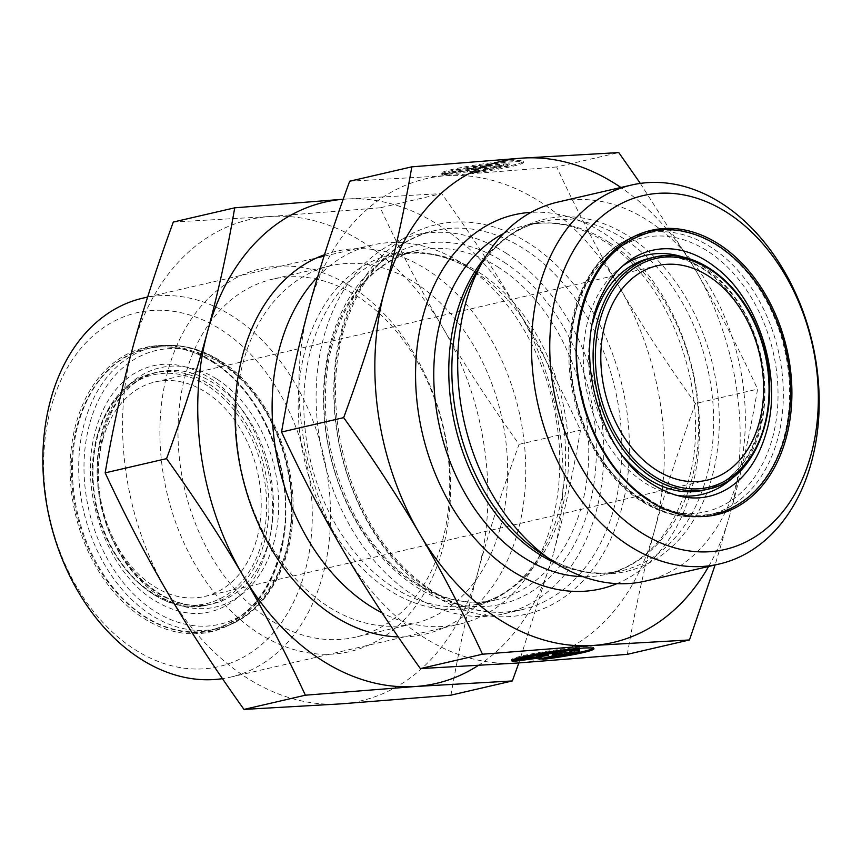 <?xml version="1.0" encoding="UTF-8"?>
<svg xmlns="http://www.w3.org/2000/svg" width="862" height="862" viewBox="0 0 862 862"><rect width="100%" height="100%" fill="white"/><g stroke="black" fill="none" stroke-linecap="round" stroke-linejoin="round"><path stroke-width="0.65" stroke-dasharray="4.31 3.23" d="M506.403 253.363A194.5 140.614 77 0 0 416.077 234.906A194.5 140.614 77 0 0 322.938 456.095A194.5 140.614 77 0 0 503.796 613.873A194.5 140.614 77 0 0 603.766 453.778A194.5 140.614 77 0 0 506.403 253.363M308.725 308.219A247.017 178.585 -103 0 1 446.279 175.686A247.017 178.585 -103 0 1 619.175 286.841A247.017 178.585 -103 0 1 654.506 530.529A247.017 178.585 -103 0 1 516.952 663.061A247.017 178.585 -103 0 1 344.067 551.906A247.017 178.585 -103 0 1 308.725 308.219M544.892 659.161L544.73 658.105A41.527 3.297 171.7 0 0 556.723 656.424M593.336 648.332A41.527 3.297 171.7 0 0 593.799 647.728A41.527 3.297 171.7 0 0 552.23 650.422A41.527 3.297 171.7 0 0 511.597 659.645A41.527 3.297 171.7 0 0 512.222 660.098M579.555 649.797A27.142 2.155 -8.3 0 1 557.649 655.109L544.73 658.105M557.811 656.176L557.649 655.109M546.314 653.978L546.163 652.911L536.38 655.185L543.114 654.721M536.53 656.241L536.38 655.185M548.426 654.355L528.546 656.995L514.851 660.163L525.96 658.687M528.697 658.051L528.546 656.995M515.002 661.219L514.851 660.163M554.471 655.562L556.68 655.055L552.456 654.075M556.83 656.111L556.68 655.055M567.713 652.502L574.286 650.982L546.163 652.911M574.448 652.038L574.286 650.982M474.219 171.797A41.527 3.297 171.7 0 0 523.288 161.42A41.527 3.297 171.7 0 0 481.707 164.114A41.527 3.297 171.7 0 0 441.085 173.337A41.527 3.297 171.7 0 0 442.572 173.973L455.492 170.978A27.142 2.155 -8.3 0 1 483.507 165.008A27.142 2.155 -8.3 0 1 509.043 163.478A27.142 2.155 -8.3 0 1 487.138 168.801L474.219 171.797L474.369 172.853L487.289 169.857A27.142 2.155 171.7 0 0 509.194 164.545A27.142 2.155 171.7 0 0 483.668 166.064A27.142 2.155 171.7 0 0 455.642 172.044L442.723 175.029A41.527 3.297 -8.3 0 1 441.236 174.393A41.527 3.297 -8.3 0 1 481.869 165.17A41.527 3.297 -8.3 0 1 523.439 162.476A41.527 3.297 -8.3 0 1 474.369 172.853M442.572 173.973L442.723 175.029M487.138 168.801L487.289 169.857M455.492 170.978L455.642 172.044M503.925 165.73L494.142 167.993L482.084 168.823L486.308 169.803L472.613 172.971L467.678 171.829L444.48 174.911L458.185 171.743L478.065 169.103L466.008 169.933L475.792 167.659L503.925 165.73L503.774 164.664L475.641 166.603L465.857 168.866L477.904 168.036L458.024 170.676L444.329 173.855L467.527 170.773L472.462 171.915L486.157 168.747L481.933 167.756L493.991 166.926L503.774 164.664M493.991 166.926L494.142 167.993M481.933 167.756L482.084 168.823M486.157 168.747L486.308 169.803M472.462 171.915L472.613 172.971M467.527 170.773L467.678 171.829M444.329 173.855L444.48 174.911M458.024 170.676L458.185 171.743M477.904 168.036L478.065 169.103M465.857 168.866L466.008 169.933M475.641 166.603L475.792 167.659M640.337 183.401L695.074 269.267A247.017 178.585 77 0 0 620.909 187.496M695.074 269.267C716.667 305.988 737.506 345.953 757.59 389.139C750.091 432.735 741.029 474.003 730.405 512.955A247.017 178.585 77 0 0 695.074 269.267M708.629 566.463A247.017 178.585 77 0 0 730.405 512.955L715.115 564.966M627.321 654.333C634.831 610.749 643.892 569.48 654.506 530.529C665.044 491.588 678.706 449.253 695.472 403.524L757.59 389.139M695.472 403.524C666.121 362.471 640.681 323.573 619.175 286.841C597.582 250.12 576.743 210.156 556.658 166.959L618.776 152.585M556.658 166.959L446.279 175.686L349.692 181.214M102.772 439.695A110.077 79.584 -103 0 1 154.988 381.985A110.077 79.584 -103 0 1 257.35 471.277A110.077 79.584 -103 0 1 204.639 596.472A110.077 79.584 -103 0 1 153.511 586.031A110.077 79.584 -103 0 1 102.772 439.695M50.901 407.92A181.613 131.293 77 0 0 203.992 668.804A181.613 131.293 77 0 0 279.137 392.21A181.613 131.293 77 0 0 50.901 407.92M142.823 298.155A194.5 140.614 -103 0 1 233.149 316.613A194.5 140.614 -103 0 1 330.523 517.028A194.5 140.614 -103 0 1 230.542 677.123A194.5 140.614 -103 0 1 222.461 678.653M317.669 276.885A194.5 140.614 -103 0 1 372.082 245.088A194.5 140.614 -103 0 1 462.409 263.546A194.5 140.614 -103 0 1 463.756 264.418A194.5 140.614 -103 0 1 533.653 566.409A194.5 140.614 -103 0 1 459.802 624.056A194.5 140.614 -103 0 1 382.06 612.86M645.369 581.107A194.5 140.614 77 0 0 745.35 421.012A194.5 140.614 77 0 0 647.976 220.597A194.5 140.614 77 0 0 557.649 202.128M345.08 199.111A247.017 178.585 77 0 0 343.195 199.251L441.667 193.584C470.738 234.205 496.167 273.092 517.965 310.266A247.017 178.585 77 0 0 345.08 199.111M517.965 310.266C539.784 347.418 560.623 387.383 580.482 430.138C573.079 473.27 564.017 514.539 553.307 553.954A247.017 178.585 77 0 0 517.965 310.266M478.13 665.55A247.017 178.585 77 0 0 553.307 553.954L518.838 662.932M450.945 695.16C458.487 651.37 467.549 610.102 478.119 571.355C488.603 532.63 502.255 490.295 519.086 444.35C489.616 403.104 464.176 364.206 442.788 327.668C421.302 291.14 400.464 251.187 380.271 207.785L441.667 193.584M380.271 207.785L269.903 216.513L173.316 222.04M519.086 444.35L580.482 430.138M500.38 527.469A183.725 132.823 77 0 0 468.777 337.613A183.725 132.823 77 0 0 330.361 265.798A183.725 132.823 77 0 0 235.919 417.025A183.725 132.823 77 0 0 327.894 606.352A183.725 132.823 77 0 0 413.221 623.786A183.725 132.823 77 0 0 500.38 527.469M324.489 254.732A196.536 142.09 -103 0 1 520.928 420.57A196.536 142.09 -103 0 1 398.201 636.889M442.454 540.873A183.725 132.823 -103 0 1 355.295 637.19A183.725 132.823 -103 0 1 269.968 619.756A183.725 132.823 -103 0 1 177.992 430.44A183.725 132.823 -103 0 1 272.435 279.213A183.725 132.823 -103 0 1 410.851 351.017A183.725 132.823 -103 0 1 442.454 540.873M258.277 633.02A196.536 142.09 77 0 0 447.841 450.373A196.536 142.09 77 0 0 209.585 297.196A196.536 142.09 77 0 0 258.277 633.02M478.119 571.355A247.017 178.585 -103 0 1 340.576 703.888A247.017 178.585 -103 0 1 167.681 592.733A247.017 178.585 -103 0 1 132.349 349.045A247.017 178.585 -103 0 1 269.903 216.513A247.017 178.585 -103 0 1 442.788 327.668A247.017 178.585 -103 0 1 478.119 571.355M341.729 329.435A199.865 144.493 -103 0 1 592.916 312.13A199.865 144.493 -103 0 1 510.207 616.545A199.865 144.493 -103 0 1 341.729 329.435M341.869 332.689A194.5 140.614 77 0 0 375.326 533.675A194.5 140.614 77 0 0 521.866 609.693A194.5 140.614 77 0 0 621.836 449.598A194.5 140.614 77 0 0 524.473 249.183A194.5 140.614 77 0 0 434.146 230.725A194.5 140.614 77 0 0 341.869 332.689M504.001 262.188A184.457 133.351 -103 0 1 549.708 577.368A184.457 133.351 -103 0 1 326.095 433.608A184.457 133.351 -103 0 1 504.001 262.188M499.098 267.748A179.08 129.472 77 0 0 415.937 250.756A179.08 129.472 77 0 0 330.178 454.425A179.08 129.472 77 0 0 496.706 599.704A179.08 129.472 77 0 0 588.757 452.291A179.08 129.472 77 0 0 499.098 267.748M479.013 272.403A179.08 129.472 -103 0 1 568.672 456.935A179.08 129.472 -103 0 1 476.621 604.348A179.08 129.472 -103 0 1 310.094 459.069A179.08 129.472 -103 0 1 395.852 255.4A179.08 129.472 -103 0 1 479.013 272.403M207.871 385.96A117.437 84.907 77 0 0 94.604 495.1A117.437 84.907 77 0 0 236.975 586.623A117.437 84.907 77 0 0 207.871 385.96M209.347 384.29A119.053 86.071 -103 0 1 268.944 506.964A119.053 86.071 -103 0 1 207.742 604.962A119.053 86.071 -103 0 1 97.05 508.386A119.053 86.071 -103 0 1 154.05 372.987A119.053 86.071 -103 0 1 209.347 384.29M213.83 383.256A119.053 86.071 77 0 0 158.533 371.953A119.053 86.071 77 0 0 101.533 507.352A119.053 86.071 77 0 0 212.224 603.928A119.053 86.071 77 0 0 273.426 505.929A119.053 86.071 77 0 0 213.83 383.256M213.56 362.514A144.288 104.313 77 0 0 146.551 348.819A144.288 104.313 77 0 0 77.461 512.922A144.288 104.313 77 0 0 211.632 629.971A144.288 104.313 77 0 0 285.796 511.198A144.288 104.313 77 0 0 213.56 362.514M212.871 361.35A145.904 105.476 -103 0 1 249.021 610.652A145.904 105.476 -103 0 1 72.149 496.932A145.904 105.476 -103 0 1 212.871 361.35M219.853 361.059A144.288 104.313 -103 0 1 292.089 509.744A144.288 104.313 -103 0 1 217.924 628.506A144.288 104.313 -103 0 1 83.754 511.468A144.288 104.313 -103 0 1 152.843 347.364A144.288 104.313 -103 0 1 219.853 361.059M217.256 379.366A122.813 88.786 -103 0 1 247.685 589.209A122.813 88.786 -103 0 1 98.807 493.495A122.813 88.786 -103 0 1 217.256 379.366M221.491 363.775A140.528 101.597 77 0 0 85.941 494.379A140.528 101.597 77 0 0 256.305 603.906A140.528 101.597 77 0 0 221.491 363.775M475.091 271.886A180.815 130.722 77 0 0 309.975 334.887A180.815 130.722 77 0 0 365.703 571.775A180.815 130.722 77 0 0 541.325 553.447A180.815 130.722 77 0 0 476.352 272.704A180.815 130.722 77 0 0 475.091 271.886M707.982 489.174A119.053 86.071 77 0 0 764.982 353.786A119.053 86.071 77 0 0 654.29 257.21M623.743 457.108A119.053 86.071 -103 0 1 592.711 323.024M649.808 258.244A119.053 86.071 -103 0 1 760.499 354.821A119.053 86.071 -103 0 1 703.5 490.209C738.928 482.968 765.348 439.512 763.678 388.363C764.249 313.089 701.215 242.998 649.808 258.244M648.472 499.648A144.288 104.313 -103 0 1 576.236 350.963A144.288 104.313 -103 0 1 650.401 232.201A144.288 104.313 -103 0 1 784.571 349.25A144.288 104.313 -103 0 1 715.482 513.343A144.288 104.313 -103 0 1 648.472 499.648M642.179 501.102A144.288 104.313 77 0 0 709.189 514.797A144.288 104.313 77 0 0 778.278 350.705A144.288 104.313 77 0 0 644.119 233.656A144.288 104.313 77 0 0 569.944 352.429A144.288 104.313 77 0 0 642.179 501.102M622.741 265.959A122.813 88.786 77 0 0 584.134 373.86A122.813 88.786 77 0 0 644.776 482.806A122.813 88.786 77 0 0 675.808 495.176M734.446 476.126A122.813 88.786 77 0 0 760.618 354.788A122.813 88.786 77 0 0 683.792 257.296M640.541 498.387A140.528 101.597 -103 0 1 605.727 258.266A140.528 101.597 -103 0 1 776.091 367.794A140.528 101.597 -103 0 1 640.541 498.387M556.464 563.554A179.08 129.472 77 0 0 621.599 570.795A179.08 129.472 77 0 0 713.661 423.382A179.08 129.472 77 0 0 624.002 238.839A179.08 129.472 77 0 0 540.84 221.846A179.08 129.472 77 0 0 485.5 256.962M503.699 233.462A179.08 129.472 -103 0 1 525.809 225.327L540.84 221.846C514.571 228.064 492.999 245.034 476.126 272.748A180.815 130.722 -103 0 1 628.754 236.317A180.815 130.722 -103 0 1 711.893 477.462A180.815 130.722 -103 0 1 541.11 553.49C568.446 570.978 595.276 576.743 621.599 570.795L606.579 574.264A179.08 129.472 -103 0 1 583.132 576.667M608.981 242.319A179.08 129.472 -103 0 1 698.629 426.862A179.08 129.472 -103 0 1 606.579 574.264C648.03 563.5 675.905 530.216 690.203 474.391C710.87 391.37 669.785 280.721 605.092 241.823C578.133 224.96 551.702 219.454 525.809 225.327A179.08 129.472 -103 0 1 608.981 242.319M616.987 583.617A191.978 138.793 77 0 0 699.308 419.309A191.978 138.793 77 0 0 603.389 232.988A191.978 138.793 77 0 0 531.046 212.354M503.796 613.873L521.866 609.693C492.525 616.211 463.013 610.167 433.338 591.558C416.389 580.665 401.002 566.237 387.157 548.275C342.052 490.92 323.735 400.356 343.291 331.676C359.863 275.905 390.141 242.244 434.146 230.725L416.077 234.906M463.756 264.418L475.124 271.907C448.165 255.044 421.744 249.538 395.852 255.4L415.937 250.756C371.802 262.673 342.979 297.746 329.478 355.974C320.298 405.075 326.461 453.703 347.968 501.856C379.485 571.969 443.865 613.345 496.706 599.704L476.621 604.348C502.88 598.131 524.452 581.16 541.325 553.447L533.653 566.409M593.95 648.784L593.799 647.728M511.759 660.701L511.597 659.645M441.085 173.337L441.236 174.393M523.288 161.42L523.439 162.476M509.043 163.478L509.194 164.545M207.742 604.962C159.114 618.345 101.781 562.175 93.926 493.926C85.122 436.549 112.394 381.403 154.05 372.987L158.533 371.953C105.649 380.842 79.821 471.503 113.418 538.879C134.397 585.557 177.216 612.99 212.224 603.928L207.742 604.962M146.551 348.819C168.704 343.927 190.879 348.474 213.076 362.449C260.432 391.531 292.283 466.062 284.331 529.667C276.433 584.867 252.2 618.302 211.632 629.971L217.924 628.506C260.453 619.433 291.572 571.441 292.961 514.291C295.763 454.123 265.076 388.59 220.984 361.2C198.486 346.977 175.773 342.365 152.843 347.364L146.551 348.819M230.542 677.123L459.802 624.056M147.65 297.034L316.656 257.91M324.026 256.208L372.082 245.088M650.401 232.201L644.119 233.656C602.085 242.653 571.14 289.61 569.146 345.964C565.655 406.616 596.461 473.303 641.048 500.962C663.546 515.185 686.26 519.797 709.189 514.797L715.482 513.343C693.328 518.234 671.153 513.698 648.957 499.712M204.639 596.472L707.045 480.188M154.988 381.985L657.394 265.69M647.761 231.652C616.804 239.776 594.457 261.218 580.697 295.968C569.006 327.84 567.401 362.202 575.891 399.063C586.817 442.238 607.785 475.231 638.817 498.064C662.975 514.786 687.822 520.433 713.348 514.991M285.796 552.477C273.523 594.802 249.689 620.812 214.272 630.51C189.435 635.833 165.181 630.585 141.497 614.8C109.366 591.925 87.752 558.274 76.632 513.838C68.335 477.182 70.016 443.025 81.664 411.368C95.434 376.683 117.771 355.273 148.684 347.17C180.018 340.867 209.488 350.274 237.104 375.401C261.477 398.707 277.984 428.651 286.637 465.232C293.403 495.639 293.123 524.721 285.796 552.477M267.339 547.467C259.85 573.661 247.168 592.442 229.292 603.809C206.126 617.774 181.128 616.621 154.32 600.351C109.108 573.262 79.972 496.189 93.807 437.68C100.628 407.909 113.827 386.693 133.427 374.033C156.55 359.96 181.526 361.006 208.356 377.157C255.906 405.205 285.139 488.323 267.339 547.467M330.361 265.798L272.435 279.213M413.221 623.786L355.295 637.19"/><path stroke-width="1.29" d="M513.246 661.348L513.084 660.281L526.003 657.297A27.142 2.155 -8.3 0 1 554.029 651.316A27.142 2.155 -8.3 0 1 579.555 649.797L579.717 650.853A27.142 2.155 171.7 0 0 554.18 652.383A27.142 2.155 171.7 0 0 526.165 658.352L513.246 661.348A41.527 3.297 -8.3 0 1 511.759 660.701A41.527 3.297 -8.3 0 1 552.38 651.478A41.527 3.297 -8.3 0 1 593.95 648.784A41.527 3.297 -8.3 0 1 544.892 659.161L557.811 656.176A27.142 2.155 171.7 0 0 579.717 650.853M556.723 656.424A41.527 3.297 171.7 0 0 593.336 648.332M512.222 660.098A41.527 3.297 171.7 0 0 513.084 660.281M526.165 658.352L526.003 657.297M536.53 656.241L546.314 653.978L574.448 652.038L564.653 654.301L552.607 655.131L556.83 656.111L543.135 659.29L538.2 658.137L515.002 661.219L528.697 658.051L548.577 655.411L536.53 656.241M543.114 654.721L548.426 654.355L548.577 655.411M525.96 658.687L538.05 657.081L542.974 658.223L554.471 655.562M538.2 658.137L538.05 657.081M543.135 659.29L542.974 658.223M552.607 655.131L552.456 654.075L567.713 652.502M564.653 654.301L564.502 653.245M343.669 417.65C360.435 371.921 374.086 329.586 384.635 290.645A247.017 178.585 77 0 0 419.966 534.332C398.449 497.6 373.02 458.703 343.669 417.65L281.551 432.034C301.635 475.221 322.474 515.185 344.067 551.906C365.585 588.638 391.014 627.536 420.365 668.589L482.483 654.215C462.398 611.018 441.559 571.053 419.966 534.332A247.017 178.585 77 0 0 592.851 645.487A247.017 178.585 77 0 0 708.629 566.463M411.81 166.84L522.189 158.112A247.017 178.585 77 0 0 384.635 290.645C395.249 251.693 404.31 210.425 411.81 166.84L349.692 181.214C332.926 226.954 319.274 269.289 308.725 308.219C298.112 347.17 289.05 388.439 281.551 432.034M620.909 187.496A247.017 178.585 77 0 0 522.189 158.112L618.776 152.585L640.337 183.401M715.115 564.966L689.449 639.96L592.851 645.487L482.483 654.215M420.365 668.589L516.952 663.061L627.321 654.333L689.449 639.96M222.461 678.653A194.5 140.614 -103 0 1 81.103 596.526A194.5 140.614 -103 0 1 50.556 400.119A194.5 140.614 -103 0 1 142.823 298.155L147.65 297.034M382.06 612.86A194.5 140.614 -103 0 1 276.831 456.257A194.5 140.614 -103 0 1 317.669 276.885M655.917 469.736A110.077 79.584 77 0 0 707.045 480.188A110.077 79.584 77 0 0 759.756 354.993A110.077 79.584 77 0 0 657.394 265.69A110.077 79.584 77 0 0 600.803 356.308A110.077 79.584 77 0 0 655.917 469.736M811.131 454.242A181.613 131.293 -103 0 1 582.895 469.962A181.613 131.293 -103 0 1 658.04 193.357A181.613 131.293 -103 0 1 811.131 454.242M811.476 462.054A194.5 140.614 77 0 0 721.817 203.497A194.5 140.614 77 0 0 631.49 185.039A194.5 140.614 77 0 0 538.351 406.239A194.5 140.614 77 0 0 719.21 564.017A194.5 140.614 77 0 0 811.476 462.054M631.49 185.039L557.649 202.128A194.5 140.614 77 0 0 483.797 259.785A194.5 140.614 77 0 0 553.695 561.776A194.5 140.614 77 0 0 645.369 581.107L719.21 564.017M305.374 695.203C285.527 652.448 264.688 612.494 242.858 575.331A247.017 178.585 77 0 0 415.753 686.486L305.374 695.203L243.978 709.415L340.576 703.888L450.945 695.16L512.34 680.948L415.753 686.486A247.017 178.585 77 0 0 478.13 665.55M166.56 458.649C183.175 413.372 196.838 371.048 207.526 331.644A247.017 178.585 77 0 0 242.858 575.331C221.071 538.168 195.631 499.27 166.56 458.649L105.164 472.861C125.356 516.252 146.195 556.206 167.681 592.733C189.069 629.282 214.509 668.169 243.978 709.415M207.526 331.644C218.248 292.24 227.309 250.971 234.712 207.828L343.195 199.241A247.017 178.585 77 0 0 207.526 331.644M518.838 662.932L512.34 680.948M105.164 472.861C112.717 429.06 121.779 387.792 132.349 349.045C142.823 310.32 156.475 267.985 173.316 222.04L234.712 207.828M398.201 636.889A196.536 142.09 -103 0 1 333.465 615.619A196.536 142.09 -103 0 1 235.143 421.281A196.536 142.09 -103 0 1 324.489 254.732M654.161 476.212A117.437 84.907 -103 0 1 625.058 275.538A117.437 84.907 -103 0 1 767.428 367.072A117.437 84.907 -103 0 1 654.161 476.212M652.685 477.882A119.053 86.071 77 0 0 707.982 489.174C757.536 479.832 784.366 404.181 761.437 339.423C744.132 284.007 695.397 246.457 654.29 257.21A119.053 86.071 77 0 0 593.088 355.198A119.053 86.071 77 0 0 652.685 477.882M707.982 489.174L703.5 490.209A119.053 86.071 -103 0 1 648.213 478.916A119.053 86.071 -103 0 1 623.743 457.108M592.711 323.024A119.053 86.071 -103 0 1 649.808 258.244L654.29 257.21M649.172 500.822A145.904 105.476 77 0 0 789.883 365.229A145.904 105.476 77 0 0 613.022 251.521A145.904 105.476 77 0 0 649.172 500.822M675.808 495.176A122.813 88.786 77 0 0 734.446 476.126M683.792 257.296A122.813 88.786 77 0 0 622.741 265.959M485.5 256.962A179.08 129.472 77 0 0 455.082 425.516A179.08 129.472 77 0 0 556.464 563.554M553.695 561.776L541.11 553.49A180.815 130.722 -103 0 1 476.126 272.748L483.797 259.785M583.132 576.667A179.08 129.472 -103 0 1 440.062 428.996A179.08 129.472 -103 0 1 503.699 233.462M531.046 212.354A191.978 138.793 77 0 0 422.305 433.101A191.978 138.793 77 0 0 616.987 583.617M316.656 257.91L324.026 256.208M650.401 232.201C609.833 243.86 585.6 277.295 577.702 332.506C569.75 396.1 601.601 470.63 648.957 499.712M766.415 431.948C782.976 376.22 758.485 298.5 714.889 266.864C674.149 235.057 625.747 245.875 602.786 293.069C571.441 350.608 598.907 453.466 653.676 485.015C680.355 501.091 705.224 502.201 728.282 488.345C746.19 476.988 758.905 458.196 766.415 431.948M713.348 514.991C748.766 505.294 772.6 479.283 784.862 436.969C793.352 404.332 792.372 370.52 781.931 335.555C769.572 296.722 748.992 267.252 720.201 247.146C696.615 231.522 672.468 226.361 647.761 231.652"/></g></svg>
